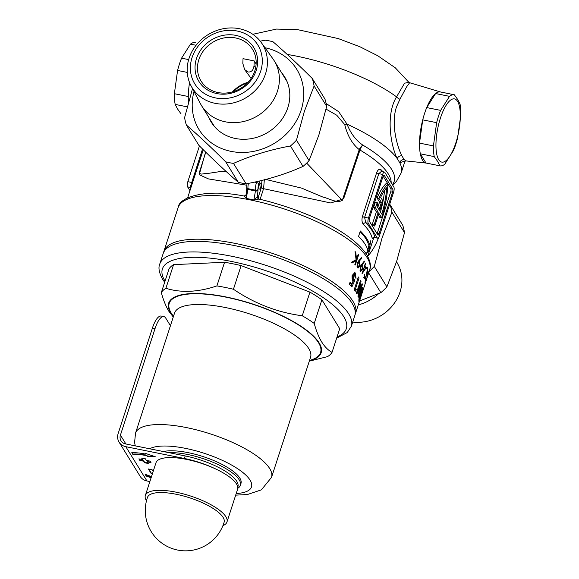 <?xml version="1.0" encoding="UTF-8"?>
<svg xmlns="http://www.w3.org/2000/svg" width="579" height="579" viewBox="0 0 579 579"><rect width="100%" height="100%" fill="white"/><g stroke="black" fill="none" stroke-linecap="round" stroke-linejoin="round"><path stroke-width="0.87" d="M259.254 184.933A3.018 0.992 -78.6 0 1 260.572 183.138A3.018 0.992 -78.6 0 1 260.695 187.27A3.018 0.992 -78.6 0 1 259.378 189.065A3.018 0.992 -78.6 0 1 259.254 184.933M440.728 92.039A36.26 11.92 101.4 0 0 424.566 113.47A36.26 11.92 101.4 0 0 426.093 163.046A36.26 11.92 -78.6 0 1 426.05 163.039A36.26 11.92 -78.6 0 1 426.006 163.032L420.325 153.811A36.26 11.92 -78.6 0 1 419.507 143.107L422.728 119.86A36.26 11.92 -78.6 0 1 426.716 107.578L435.611 93.545A36.26 11.92 -78.6 0 1 440.373 91.952A36.26 11.92 -78.6 0 1 440.416 91.96L454.247 94.753M440.554 91.989L409.65 82.725L406.596 86.886L399.944 99.226L396.485 106.927C390.731 124.145 397.165 146.393 401.84 155.787L404.222 159.652L406.053 160.919L404.381 161.396M189.557 82.587A36.26 11.92 101.4 0 0 188.45 102.28A36.26 11.92 101.4 0 1 188.284 96.512L174.366 93.704L177.579 70.457A36.26 11.92 -78.6 0 1 181.567 58.175L190.469 44.142A36.26 11.92 -78.6 0 1 195.232 42.549A36.26 11.92 -78.6 0 1 195.275 42.556L195.232 42.549M205.769 152.183L199.632 171.601C199.473 175.951 203.497 173.114 206.623 173.635L219.774 171.637L226.577 171.883M265.841 179.439L301.739 188.153L322.85 197.055C329.523 198.51 336.79 203.62 342.305 200.348L359.241 149.599C352.908 144.533 348.334 137.18 345.525 127.539L344.722 124.579L336.746 115.221L326.049 109.12M259.739 180.952L258.849 183.695A6.043 1.99 101.4 0 0 258.024 189.405L257.489 196.715A2.012 1.896 -94.1 0 0 258.951 199.053L259.53 199.393L258.951 199.053L253.92 199.958L246.314 198.423L244.613 196.382M246.763 185.208L208.462 178.911L199.205 174.684L205.61 152.024M373.086 238.107L372.217 238.714A94.674 29.695 -162 0 0 369.496 231.882A94.674 29.695 -162 0 0 363.373 224.37C361.897 222.502 361.593 219.839 362.461 216.365L376.647 172.708C377.935 169.553 379.419 168.583 381.105 169.799A2.012 1.628 -44.9 0 0 381.395 171.413L378.804 173.649L364.618 217.306L365.704 222.763A2.012 1.628 -44.9 0 0 363.373 224.37M367.122 239.185A94.674 29.695 18 0 1 369.503 244.439L370.69 240.799L369.091 250.678L366.55 253.537L367.73 249.896A94.674 29.695 -162 0 0 365.349 244.642A94.674 29.695 -162 0 0 358.539 236.442L360.312 230.985A94.674 29.695 18 0 1 367.122 239.185M404.663 161.194L399.734 162.685L397.201 158.574C391.071 146.567 385.259 115.134 396.572 96.859L404.547 83.202L408.861 82.334M374.758 226.056L374.085 224.963L372.217 224.587L372.89 225.68L374.758 226.056L378.89 213.325L381.633 217.762A43.107 14.178 101.4 0 0 381.945 216.807A43.107 14.178 101.4 0 0 387.894 184.035L386.027 183.659A43.107 14.178 -78.6 0 0 377.074 198.025L379.549 202.035L377.747 207.572M356.563 259.32L358.155 254.398A100.71 31.592 18 0 1 358.596 254.832L355.289 265.023A100.71 31.592 -162 0 0 354.847 264.589L356.107 260.709L352.676 262.555A100.71 31.592 -162 0 0 351.967 261.925L356.071 259.761L355.057 251.547A100.71 31.592 18 0 1 355.73 252.14L356.563 259.32L356.013 259.204M361.781 264.299L364.292 261.093L364.35 261.918L362.107 264.813L362.447 269.59L360.449 271.298L360.399 266.767L361.781 264.299M360.862 271.602L360.449 271.298M354.666 275.271L353.197 276.487L353.299 279.31L354.189 279.179L354.797 280.497L351.916 286.88A100.71 31.592 -162 0 0 349.405 284.202L350.092 282.082A100.71 31.592 18 0 1 351.866 283.934L352.857 281.749L352.133 275.495L354.782 272.622L355.463 273.042L356.02 278.398A100.71 31.592 -162 0 0 355.014 277.211L354.666 275.271L353.255 274.866M351.098 285.968L353.675 280.272L353.06 278.955L352.17 279.078L354.189 279.179M359.06 277.971L355.607 288.581A100.71 31.592 18 0 1 356.36 289.71L355.289 291.244A100.71 31.592 -162 0 0 354.203 289.703L358.336 276.965A100.71 31.592 18 0 1 359.06 277.971L358.075 277.775M358.734 260.745L361.528 257.597L361.651 258.437L359.154 261.281L359.624 261.694L359.87 266.13L358.097 268.099L357.583 267.78L357.243 263.192L358.734 260.745M355.043 314.65A100.71 31.592 -162 0 0 355.463 313.579A100.71 31.592 -162 0 0 352.915 301.246A100.71 31.592 -162 0 0 252.437 247.407A100.71 31.592 -162 0 0 163.893 251.337A100.71 31.592 -162 0 0 163.604 252.444M364.22 266.441A100.71 31.592 -162 0 0 364.01 266.108L364.35 265.066A100.71 31.592 18 0 1 364.56 265.399A100.71 31.592 18 0 1 364.669 265.566L365.429 263.221A100.71 31.592 18 0 1 365.66 263.604L364.9 265.956A100.71 31.592 18 0 1 365.971 267.99L362.085 273.744A100.71 31.592 -162 0 0 362.034 273.664L364.329 266.615A100.71 31.592 -162 0 0 364.22 266.441M326.136 103.518L338.715 111.718L347.016 124.152C350.722 133.452 355.976 140.429 362.78 145.076A8.055 4.4 -59.6 0 0 359.957 150.019L343.644 198.727L330.848 202.99L263.575 188.682A2.012 0.63 18 0 1 261.382 187.56L261.983 180.424A2.012 1.614 -16.5 0 0 261.983 180.424L261.983 180.416M365.067 281.763L366.55 279.15L368.114 273.165L367.506 273.491L367.665 272.579L368.454 272.123L366.464 279.548C365.45 282.769 364.951 283.862 364.973 282.834L365.805 278.709L365.031 282.067M365.038 283.254L364.973 282.834M368.114 273.165L367.506 273.491M368.331 271.696L368.454 272.123L367.983 272.021M363.026 289.305L358.886 302.035A100.71 31.592 -162 0 0 358.908 300.964C358.698 299.415 359.277 296.303 360.645 291.621L362.809 287.184L363.047 288.212A100.71 31.592 18 0 1 363.026 289.305L361.861 289.073A99.501 31.215 -162 0 0 361.897 288.393M359.371 291.954L362.085 283.601A100.71 31.592 18 0 1 362.403 284.521L358.263 297.259A100.71 31.592 -162 0 0 357.981 296.426L359.66 285.671L356.939 294.052A100.71 31.592 -162 0 0 356.425 293.09L360.558 280.352A100.71 31.592 18 0 1 361.035 281.228L359.371 291.954L358.748 291.83M364.075 277.247L364.604 277.355C364.973 278.26 365.595 277.413 366.471 274.822L367.397 268.707L366.29 268.931L366.348 267.997L367.73 267.664L367.6 271.11L366.514 275.249C365.458 278.434 364.705 279.476 364.256 278.376L364.596 274.156L364.886 277.725L363.757 277.5M364.596 278.854L364.256 278.376M367.397 268.707L365.957 268.099M367.325 267.18L367.73 267.664L366.768 267.469M379.419 235.848L393.604 192.192A4.031 1.324 101.4 0 0 393.829 186.995L384.796 172.347A4.031 1.324 101.4 0 0 384.413 172.035A4.031 1.324 101.4 0 0 382.654 174.424L368.468 218.08A4.031 1.324 101.4 0 0 368.251 223.277L377.276 237.926A4.031 1.324 101.4 0 0 377.667 238.237A4.031 1.324 101.4 0 0 379.419 235.848M379.1 233.67L392.576 192.192A2.417 0.796 101.4 0 0 392.714 189.072L384.261 175.357A2.417 0.796 101.4 0 0 384.029 175.176A2.417 0.796 101.4 0 0 382.972 176.609L369.496 218.08A2.417 0.796 101.4 0 0 369.366 221.2L377.819 234.915A2.417 0.796 101.4 0 0 378.051 235.103A2.417 0.796 101.4 0 0 379.1 233.67L377.24 233.294L390.716 191.815A2.417 0.796 101.4 0 0 390.847 188.703L383.132 176.182M377.081 233.721A2.417 0.796 101.4 0 0 377.24 233.294M372.217 224.587L376.357 211.856L373.614 207.412A43.107 14.178 -78.6 0 1 375.387 202.237L377.255 202.614L377.935 203.707A40.284 13.252 -78.6 0 0 376.987 206.341L379.05 209.685L381.409 202.411L379.549 202.035M378.326 215.055L379.766 217.386L381.633 217.762M381.409 202.411L378.941 198.402L377.074 198.025M378.941 198.402A43.107 14.178 -78.6 0 1 387.894 184.035M374.085 224.963L378.217 212.232L375.481 207.789L373.614 207.412M375.481 207.789A43.107 14.178 -78.6 0 1 377.255 202.614M378.217 212.232L376.357 211.856M382.914 200.956L380.656 197.294A40.284 13.252 -78.6 0 1 386.692 187.734A40.284 13.252 101.4 0 1 381.778 214.114L379.723 210.778L382.914 200.956M380.446 211.957A40.284 13.252 101.4 0 0 384.579 190.433M368.251 223.277L365.704 222.763A96.686 30.325 18 0 1 374.729 237.412L377.667 238.237M189.955 190.686L187.603 186.872A4.031 1.324 -78.6 0 1 187.828 181.676L199.437 145.937M190.498 189A96.686 30.325 18 0 1 190.151 187.386L202.541 149.013M359.429 296.137L359.856 296.224L359.646 298.569A100.71 31.592 18 0 1 359.653 298.902L362.309 290.738A100.71 31.592 -162 0 0 362.295 290.289L362.128 289.688L360.985 289.457M359.016 298.446L359.646 298.569M360.377 292.467L360.818 292.554L359.856 296.224M362.295 290.289C362.251 289.087 361.759 289.847 360.818 292.554M358.98 298.764L359.653 298.902M361.687 289.601L361.861 289.073M361.824 284.405L362.403 284.521M360.326 281.083L361.035 281.228M359.248 285.585L359.573 283.384M358.886 285.512L359.66 285.671M358.676 292.279L358.821 291.845M354.63 288.385L355.607 288.581M354.659 290.325L355.245 289.486A99.501 31.215 -162 0 0 354.594 288.501M355.245 289.486L356.36 289.71M353.675 280.272L354.797 280.497M355.065 277.269L354.334 272.818L355.463 273.042M352.17 279.078L352.061 276.255L353.537 275.039M352.061 276.255L353.197 276.487M351.866 283.934L350.729 283.703A99.501 31.215 -162 0 0 349.868 282.784M364.111 265.797L364.9 265.956M365.002 267.795L365.971 267.99M364.22 265.479L364.669 265.566M364.22 266.933L363.12 271.428L365.262 268.287A100.71 31.592 -162 0 0 364.56 267.006M363.75 261.795L364.35 261.918M361.477 264.69L362.107 264.813M361.701 265.927L360.985 264.589M361.361 264.987L362.483 265.211M362.07 269.517L362.447 269.59M360.044 270.118L360.804 270.27L362.164 269.242L362.092 266.181L360.645 265.71M360.283 267.151L360.695 267.237L361.115 270.502L359.993 270.277M362.092 266.181L360.695 267.237M360.92 258.292L361.651 258.437M358.401 261.129L359.154 261.281M358.973 262.468L358.025 261.057M358.495 261.469L359.624 261.694M359.407 266.036L359.87 266.13M357.033 266.572L357.938 266.753L359.501 265.768L359.219 262.663L357.684 262.178M357.134 263.575L357.627 263.677L358.329 266.999L357.2 266.774M359.219 262.663L357.627 263.677M358.054 254.724L358.596 254.832M355.122 252.017L355.73 252.14M351.518 262.323L354.963 260.478L356.107 260.709M355.506 260.586L355.716 259.957M369.503 244.439L368.374 244.215A93.465 29.319 -162 0 0 360.087 231.665M367.252 251.38L367.933 250.446L369.091 250.678M367.933 250.446L369.069 244.352M377.276 237.926L374.729 237.412A2.012 1.889 -8.7 0 0 372.217 238.714M187.603 186.872L190.151 187.386A2.012 1.889 171.3 0 1 190.904 187.77M258.068 190.202A2.012 1.18 176.8 0 1 255.448 190.954L253.92 199.958L257.489 196.715L258.256 197.193A2.012 1.795 -31.6 0 0 258.408 198.626L259.103 199.067C304.293 209.895 350.932 231.035 366.797 254.724C370.321 261.194 371.269 266.26 369.648 269.923A100.71 31.592 -162 0 0 367.1 257.59A100.71 31.592 -162 0 0 266.622 203.75A100.71 31.592 -162 0 0 178.079 207.68C179.106 196.549 207.296 188.559 244.258 196.078L246.126 194.739L246.734 188.436A2.012 1.18 176.8 0 0 247.993 189.449L255.448 190.954L255.404 190.151L247.942 188.653L246.314 198.423L246.299 194.457M264.393 179.164L263.575 188.682L260.123 199.306M391.172 182.689A94.674 29.695 -162 0 0 388.314 173.968A94.674 29.695 -162 0 0 359.957 150.019A8.055 2.425 -163.1 0 1 359.241 149.599A8.055 4.748 133.4 0 1 359.248 149.577A8.055 4.748 133.4 0 1 362.78 145.076A96.686 30.325 -162 0 1 391.737 169.531A96.686 30.325 -162 0 1 392.374 184.636M344.722 124.579A8.055 0.637 166 0 0 347.016 124.152A100.71 31.592 -162 0 1 397.201 158.574A4.031 3.329 154 0 1 401.84 155.787M258.538 198.785L258.256 197.193L261.382 187.56M244.164 196.071A2.012 1.896 -94.1 0 0 244.584 196.093M404.222 159.652A4.031 3.785 -40.9 0 0 399.734 162.685A100.71 31.592 -162 0 1 401.146 172.991L396.47 181.357L392.649 185.085M287.213 54.433A100.71 31.592 -162 0 1 396.572 96.859A4.031 1.954 -149.9 0 0 399.944 99.226M309.396 360.847A80.177 25.15 -162 0 0 319.123 342.891A80.177 25.15 -162 0 0 225.781 296.911A80.177 25.15 -162 0 0 170.682 312.971A80.177 25.15 -162 0 0 173.382 316.655M309.295 361.158L327.453 356.657A90.642 28.436 -162 0 0 332.042 352.336C328.242 350.331 324.819 346.915 321.765 342.08C318.79 337.159 316.279 330.942 314.223 323.429L321.902 299.784A90.642 28.436 -162 0 0 309.939 292.127L302.252 315.772C277.645 312.53 254.702 303.685 233.438 289.247L241.125 265.602A90.642 28.436 -162 0 0 224.572 262.265L216.893 285.91C198.184 292.25 181.184 293.046 165.898 288.291L173.577 264.646A90.642 28.436 -162 0 0 168.996 268.967L161.317 292.612C163.365 300.125 165.883 306.342 168.858 311.27L173.266 317.01M168.851 452.64A44.315 13.903 18 0 1 239.236 479.897A44.315 13.903 18 0 1 240.357 485.325A44.315 13.903 18 0 1 237.788 488.292M240.357 485.325L240.951 483.508A44.315 13.903 -162 0 0 239.829 478.08A44.315 13.903 -162 0 0 205.798 457.497A44.315 13.903 -162 0 0 163.452 451.548M351.323 326.31L354.753 315.765A100.71 31.592 -162 0 0 352.206 303.432A100.71 31.592 -162 0 0 251.727 249.585A100.71 31.592 -162 0 0 163.184 253.515L159.761 264.067A100.71 31.592 18 0 1 248.304 260.137A100.71 31.592 18 0 1 348.775 313.977A100.71 31.592 18 0 1 351.323 326.31L347.241 332.549L336.645 338.15M321.902 299.784L339.721 328.691L332.042 352.336M224.572 262.265L173.577 264.646M309.939 292.127L241.125 265.602M314.223 323.429A90.642 28.436 -162 0 0 302.252 315.772M165.898 288.291A90.642 28.436 -162 0 0 161.317 292.612M233.438 289.247A90.642 28.436 -162 0 0 216.893 285.91M180.945 113.643A36.26 11.92 -78.6 0 1 180.901 113.636A36.26 11.92 -78.6 0 1 180.858 113.629L177.521 108.917L175.176 104.408A36.26 11.92 -78.6 0 1 174.366 93.704M187.234 106.833L175.176 104.408M196.086 45.278L190.469 44.142M181.567 58.175L188.66 59.601M187.263 72.411L177.579 70.457M176.19 494.263A40.277 12.637 -162 0 0 147.515 497.325A40.284 40.284 0 0 0 177.608 550.05A40.284 40.284 0 0 0 224.124 522.207A40.277 12.637 -162 0 0 223.081 517.358A40.277 12.637 -162 0 0 176.19 494.263M222.922 525.638A42.904 13.462 -162 0 0 226.961 521.997A42.904 13.462 -162 0 0 225.875 516.743A42.904 13.462 -162 0 0 183.073 493.807A42.904 13.462 -162 0 0 145.351 495.479A42.904 13.462 -162 0 0 146.436 500.734A42.904 13.462 -162 0 0 146.48 500.806M226.961 521.997L237.6 489.255A42.904 13.462 -162 0 0 236.514 484.001A42.904 13.462 -162 0 0 193.712 461.065A42.904 13.462 -162 0 0 155.99 462.737L145.351 495.479M192.062 57.567A37.027 32.989 -31.6 0 0 215.475 97.916A37.027 32.989 -31.6 0 0 260.622 71.383A37.027 32.989 -31.6 0 0 237.209 31.034A37.027 32.989 -31.6 0 0 192.062 57.567M265.551 73.743A41.319 36.803 148.4 0 1 229.993 103.583A41.319 36.803 148.4 0 1 191.019 85.757A41.319 36.803 148.4 0 1 189.051 58.327A41.319 36.803 148.4 0 1 222.177 28.95A41.319 36.803 148.4 0 1 261.23 42.484A41.319 36.803 148.4 0 1 265.551 73.743M248.116 82.24A30.217 26.916 -31.6 0 0 232.432 91.909M196.505 58.465A32.229 28.704 148.4 0 1 235.798 35.37A32.229 28.704 148.4 0 1 256.179 70.486A32.229 28.704 148.4 0 1 216.886 93.581A32.229 28.704 148.4 0 1 196.505 58.465M198.85 59.615A30.217 26.916 148.4 0 1 223.964 37.953A30.217 26.916 148.4 0 1 252.545 49.403A30.217 26.916 148.4 0 1 254.796 70.891A30.217 26.916 148.4 0 1 229.682 92.553A30.217 26.916 148.4 0 1 201.101 81.111A30.217 26.916 148.4 0 1 198.85 59.615M191.019 85.757L200.421 103.648A42.701 38.04 -31.6 0 0 201.572 105.668A42.701 38.04 -31.6 0 0 241.964 121.851A42.701 38.04 -31.6 0 0 277.457 91.229A42.701 38.04 -31.6 0 0 274.272 60.86A42.701 38.04 -31.6 0 0 272.991 58.92L261.23 42.484M256.113 64.008L254.217 60.925L243.028 58.674L242.825 63.444L244.635 69.61L248.102 72.006C251.496 72.209 253.464 70.11 254.015 65.695L254.217 60.925M233.438 91.605A30.615 27.271 148.4 0 1 247.392 83.007M326.694 106.391A67.475 60.107 -31.6 0 0 324.935 99.023L312.342 78.585A67.475 60.107 148.4 0 1 314.1 85.953L326.694 106.391L318.855 135.081L309.07 160.622A67.475 60.107 -31.6 0 1 303.034 166.419C285.425 174.272 266.434 180.076 246.075 183.833A67.475 60.107 -31.6 0 1 238.287 182.262C226.519 172.129 213.405 159.855 198.944 145.445L186.351 125.006A67.475 60.107 148.4 0 1 184.592 117.638L192.431 88.949M264.994 47.739A57.408 51.133 148.4 0 1 301.102 110.256A57.408 51.133 148.4 0 1 232.469 151.64A57.408 51.133 148.4 0 1 194.023 91.482M186.351 125.006C198.119 135.139 211.226 147.413 225.687 161.823A67.475 60.107 148.4 0 0 233.482 163.394C251.091 155.541 270.082 149.737 290.441 145.98A67.475 60.107 148.4 0 0 296.477 140.183L304.315 111.494L314.1 85.953M208.86 117.494A43.107 38.395 -31.6 0 0 211.263 122.162A43.107 38.395 -31.6 0 0 252.039 138.497A43.107 38.395 -31.6 0 0 287.864 107.585A43.107 38.395 -31.6 0 0 284.651 76.927A43.107 38.395 -31.6 0 0 281.56 72.679M286.207 79.736A43.107 38.395 -31.6 0 0 284.926 78.136M238.287 182.262L225.687 161.823M233.482 163.394L246.075 183.833M303.034 166.419L290.441 145.98M296.477 140.183L309.07 160.622M260.239 41.167L265.211 40.19A67.475 60.107 148.4 0 1 272.998 41.76C284.897 52.023 298.011 64.291 312.342 78.585M212.218 122.943A43.107 38.395 -31.6 0 0 213.072 124.811M352.712 322.04A41.319 36.803 -31.6 0 0 400.046 291.946A41.319 36.803 -31.6 0 0 398.077 264.516L396.564 261.636M378.724 293.589A42.701 38.04 148.4 0 1 358.278 304.901M367.737 256.352A57.408 51.133 -31.6 0 0 378.492 237.759M391.911 212.196L404.504 232.635A67.475 60.107 -31.6 0 0 402.752 225.267L390.152 204.828A67.475 60.107 148.4 0 1 391.911 212.196L382.126 237.737L374.287 266.434A67.475 60.107 148.4 0 1 369.156 271.442M404.504 232.635L396.666 261.332L386.888 286.873A67.475 60.107 -31.6 0 1 380.852 292.67L359.566 300.95M374.287 266.434L386.888 286.873M380.852 292.67L368.678 272.919M390.152 204.828L389.66 204.344M438.672 159.609A32.229 10.596 101.4 0 0 455.818 142.97A32.229 10.596 101.4 0 0 457.584 101.397A32.229 10.596 101.4 0 0 440.445 118.036A32.229 10.596 101.4 0 0 438.672 159.609M437.586 161.324L439.924 165.833A36.26 11.92 101.4 0 0 439.968 165.84A36.26 11.92 101.4 0 0 444.73 164.248L453.625 150.222A36.26 11.92 101.4 0 0 457.62 137.94L460.833 114.685A36.26 11.92 101.4 0 0 460.023 103.988L457.678 99.479L454.334 94.768A36.26 11.92 101.4 0 0 454.291 94.761A36.26 11.92 101.4 0 0 449.528 96.353L440.633 110.379A36.26 11.92 101.4 0 0 436.646 122.661L433.425 145.915A36.26 11.92 101.4 0 0 434.243 156.612L437.586 161.324M426.006 163.032L439.924 165.833M434.243 156.612L420.325 153.811M419.507 143.107L433.425 145.915M436.646 122.661L422.728 119.86M426.716 107.578L440.633 110.379M449.528 96.353L435.611 93.545M153.16 471.444L152.096 469.721L148.369 468.968L151.249 473.644L152.371 473.868M150.062 461.123L146.335 460.37L145.372 458.807L141.645 458.061L142.6 459.617L138.873 458.865L139.836 460.421L143.563 461.174L144.526 462.737L148.253 463.489L147.29 461.926L151.025 462.679L150.062 461.123M216.698 469.46A44.315 13.903 -162 0 0 184.361 458.474L185.186 455.934L125.52 443.905A8.055 7.18 148.4 0 1 121.025 440.858A8.055 7.18 148.4 0 1 120.425 435.126L155.056 328.532L152.443 328.011L118.167 433.512A12.087 10.762 -31.6 0 0 119.064 442.103A12.087 10.762 -31.6 0 0 125.809 446.677L184.361 458.474M125.809 446.677L146.943 480.968L149.874 481.562M151.503 476.539A30.217 9.481 18 0 1 145.083 474.237L146.19 476.039A34.241 10.74 -162 0 0 151.112 477.74M146.697 455.666A30.217 9.481 -162 0 0 132.895 454.457L131.78 452.662A34.241 10.74 18 0 1 145.742 454.11L145.257 453.328L155.223 456.701L147.182 456.447L146.82 455.304A30.217 9.481 -162 0 0 133.011 454.095L132.895 454.457M185.186 455.934A44.315 13.903 18 0 1 236.782 481.344A44.315 13.903 18 0 1 237.904 486.773L237.759 487.2M155.056 328.532A20.142 6.622 101.4 0 1 163.843 316.583A20.142 6.622 101.4 0 1 165.768 318.139L170.436 325.709M152.443 328.011A20.142 6.622 -78.6 0 1 161.23 316.054L163.843 316.583M146.943 480.968A12.087 10.762 148.4 0 1 140.198 476.394L119.064 442.103M145.532 474.418L146.19 476.039M146.313 475.677A34.241 10.74 -162 0 0 151.235 477.378M133.011 454.095L132.121 452.655M145.691 453.473L145.742 454.11M154.021 456.295L147.298 456.078L147.182 456.447M147.298 456.078L146.82 455.304M147.29 461.926L147.413 461.564L150.75 462.237M139.264 458.944L139.952 460.059L143.679 460.812L144.641 462.368L147.978 463.041M144.641 462.368L144.526 462.737M143.679 460.812L143.563 461.174M139.952 460.059L139.836 460.421M142.036 458.134L142.6 459.617M148.76 469.048L151.365 473.282L152.494 473.506M151.365 473.282L151.249 473.644M306.66 163.104L342.305 200.348M245.836 195.384L246.278 194.023M382.654 174.424L378.804 173.649A2.012 0.63 -162 0 1 376.647 172.708M362.461 216.365A2.012 0.63 -162 0 0 364.618 217.306L368.468 218.08M383.739 175.256L384.261 175.357M390.847 188.703L392.714 189.072M390.716 191.815L392.576 192.192M381.105 169.799A94.674 29.695 18 0 1 382.958 171.739M187.828 181.676L191.678 182.45A2.012 0.63 18 0 0 192.604 182.53M362.085 288.016L363.047 288.212M254.499 182.132L256.504 182.537L256.801 181.632M258.024 189.405A2.012 1.18 176.8 0 1 255.404 190.151A8.055 2.649 -78.6 0 1 256.504 182.537A2.012 0.63 -162 0 1 258.849 183.695M248.42 183.384A8.055 2.649 101.4 0 0 247.942 188.653A2.012 1.18 176.8 0 1 246.69 187.639L246.734 188.436M337.029 336.985A96.686 30.325 -162 0 0 343.868 316.865A96.686 30.325 -162 0 0 231.303 261.418A96.686 30.325 -162 0 0 164.849 280.793A96.686 30.325 -162 0 0 165.051 281.112M173.512 316.243A79.562 24.955 18 0 1 171.246 313.087A79.562 24.955 18 0 1 225.933 297.15A79.562 24.955 18 0 1 318.559 342.775A79.562 24.955 18 0 1 309.526 360.435M310.547 357.294L310.547 357.308A71.507 22.429 -162 0 0 308.737 348.551A71.507 22.429 -162 0 0 237.397 310.322A71.507 22.429 -162 0 0 174.532 313.109L135.522 433.164L134.596 442.378L135.247 445.866M310.547 357.308L271.537 477.357A71.507 22.429 -162 0 0 269.727 468.599A71.507 22.429 -162 0 0 198.394 430.371A71.507 22.429 -162 0 0 135.522 433.164M236.21 493.525A55.396 17.377 -162 0 0 250.085 480.15A55.396 17.377 -162 0 0 202.274 452.684A55.396 17.377 -162 0 0 149.693 448.776M254.015 65.695L255.6 67.844M120.425 435.126L125.882 443.977M203.265 149.722L187.639 197.801M373.759 237.701L367.716 256.316M252.828 34.299L276.48 29.073L297.838 29.688L338.346 38.598L360.037 46.819L377.747 55.743L395.291 67.815L408.904 82.37M178.079 207.68L163.893 251.337M369.648 269.923L355.463 313.579M381.474 171.442L384.413 172.035M405.025 161.034L401.146 172.991M426.231 163.075L406.053 160.919M352.408 279.223L353.537 279.447M367.636 272.752L368.02 272.825M374.722 237.651L372.97 238.237L373.31 237.528M246.987 183.659L246.69 187.639M409.382 83.058L408.781 82.269L409.657 82.725M159.761 264.067C158.132 267.737 159.08 272.803 162.605 279.266L164.675 282.27M271.537 477.357L261.375 489.856L247.414 494.524L235.682 495.146M214.353 126.41L201.572 105.668M287.061 81.596L274.272 60.86M244.635 69.61L251.134 78.389M426.05 163.039L439.968 165.84M440.373 91.952L454.291 94.761"/></g></svg>
